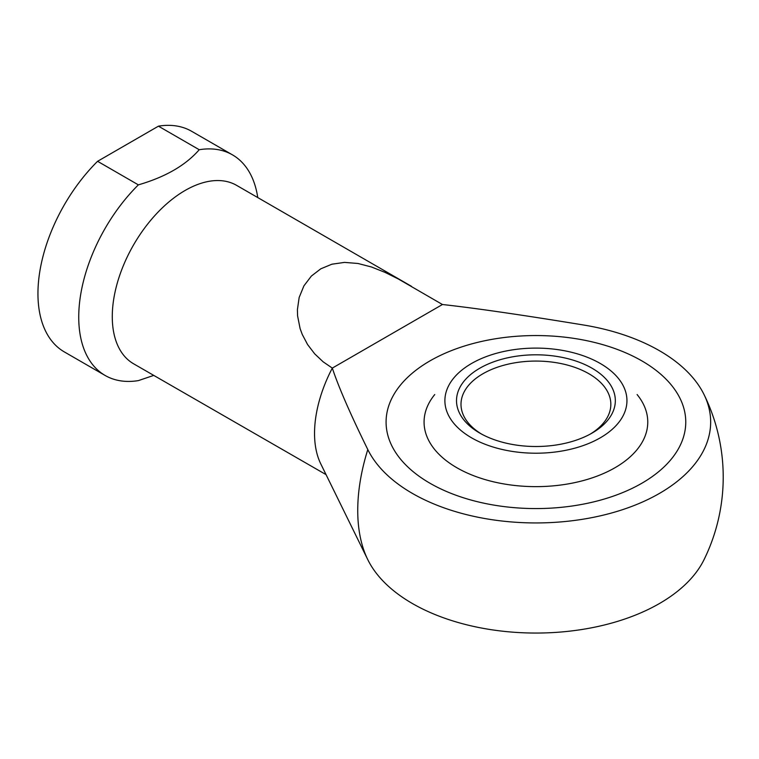 <?xml version="1.0" encoding="UTF-8"?>
<svg xmlns="http://www.w3.org/2000/svg" width="759" height="759" viewBox="0 0 759 759"><rect width="100%" height="100%" fill="white"/><g stroke="black" fill="none" stroke-linecap="round" stroke-linejoin="round"><path stroke-width="1.14" d="M442.45 304.511C475.466 308.163 522.505 314.994 583.548 325.004A174.741 100.881 180 0 1 704.029 394.538A174.741 100.881 180 0 1 659.476 493.397A174.741 100.881 180 0 1 367.802 449.565C350.468 414.319 338.637 387.166 332.309 368.096L323.173 361.844L314.71 353.865L307.575 344.52L302.234 334.396L300.099 328.571L297.585 315.877L297.405 309.691L299.169 297.433L303.923 285.849L311.37 276.058L320.801 268.809L331.892 264.208L344.529 262.396L357.973 263.477L371.417 266.969L384.984 272.358L398.266 278.951L442.45 304.511L332.309 368.096A103.015 59.477 -60 0 0 314.539 433.408A103.015 59.477 -60 0 0 320.744 463.806L367.783 559.649A166.8 96.298 -60 0 1 367.783 559.649A166.8 96.298 -60 0 1 357.736 510.428A166.8 96.298 -60 0 1 367.802 449.565M367.811 559.696A187.293 187.293 0 0 1 367.783 559.649A174.741 100.881 0 0 0 367.811 559.696A174.741 100.881 0 0 0 659.476 603.509A174.741 100.881 0 0 0 704.029 559.696A187.293 187.293 0 0 0 704.029 394.538M257.756 197.568A127.36 73.528 120 0 0 232.482 154.864L191.685 131.316A127.36 73.528 120 0 0 158.441 126.165L199.228 149.722C185.67 165.31 165.377 177.027 138.366 184.864A127.36 73.528 120 0 0 78.737 317.158A127.36 73.528 120 0 0 105.121 375.458A127.36 73.528 120 0 0 138.366 380.61L153.726 375.411M138.366 184.864L97.579 161.306A127.36 73.528 120 0 0 37.95 293.61A127.36 73.528 120 0 0 64.325 351.91L105.121 375.458M232.482 154.864A127.36 73.528 120 0 0 199.228 149.722M411.387 286.266L236.618 185.367A103.015 59.477 120 0 0 157.236 212.966A103.015 59.477 120 0 0 112.275 316.636A103.015 59.477 120 0 0 133.612 363.798L326.057 474.631M641.867 360.895A149.836 86.507 180 0 1 685.756 422.061A149.836 86.507 180 0 1 593.263 501.984A149.836 86.507 180 0 1 429.964 483.236A149.836 86.507 180 0 1 386.084 422.061A149.836 86.507 180 0 1 478.578 342.138A149.836 86.507 180 0 1 641.867 360.895A149.836 86.507 0 0 0 478.578 342.138A149.836 86.507 0 0 0 386.084 422.061A149.836 86.507 0 0 0 429.964 483.236A149.836 86.507 0 0 0 593.263 501.984A149.836 86.507 0 0 0 685.756 422.061A149.836 86.507 0 0 0 641.867 360.895M97.579 161.306L158.441 126.165M637.095 394.538A111.848 64.572 180 0 1 600.255 474.887A111.848 64.572 180 0 1 456.833 467.724A111.848 64.572 180 0 1 434.746 394.538M600.284 363.495A91.023 52.551 180 0 1 600.284 437.82A91.023 52.551 180 0 1 471.557 437.82A91.023 52.551 180 0 1 473.464 362.423A91.023 52.551 180 0 1 598.377 362.423A91.023 52.551 180 0 1 600.284 363.495M590.436 433.987A74.923 43.254 0 0 0 610.834 404.329A74.923 43.254 0 0 0 588.899 373.741A74.923 43.254 0 0 0 482.942 373.741A74.923 43.254 0 0 0 460.998 404.329A74.923 43.254 0 0 0 481.396 433.987M592.077 433.076A79.41 45.853 180 0 1 479.764 433.076A79.41 45.853 180 0 1 479.764 368.238A79.41 45.853 180 0 1 592.077 368.238A79.41 45.853 180 0 1 592.077 433.076L592.077 433.076M601.213 364.016A130.595 130.595 0 0 0 598.377 362.423"/></g></svg>
